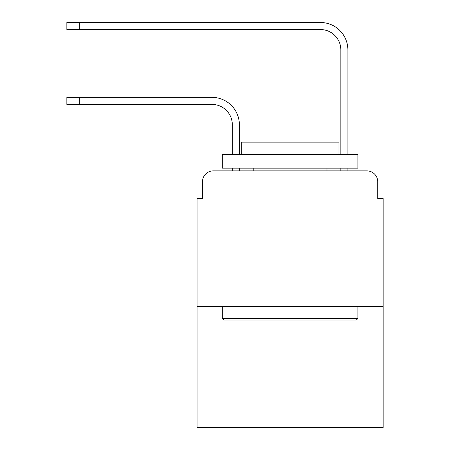 <?xml version="1.0" encoding="UTF-8"?>
<svg xmlns="http://www.w3.org/2000/svg" width="450" height="450" viewBox="0 0 450 450"><rect width="100%" height="100%" fill="white"/><g stroke="black" fill="none" stroke-linecap="round" stroke-linejoin="round"><path stroke-width="0.67" d="M202.483 181.732L202.483 198.551L202.483 181.732A10.851 10.851 0 0 1 213.334 170.882L232.324 170.882L232.324 168.171M383.147 306.517L197.061 306.517L197.061 427.5L383.147 427.5L383.147 198.551L377.724 198.551L377.724 181.732A10.851 10.851 0 0 0 366.874 170.882L213.334 170.882M197.061 306.517L197.061 198.551L202.483 198.551M239.377 170.882L239.377 168.171L239.377 170.882L239.377 168.171L239.377 170.882L239.377 168.171L239.377 170.882L239.377 168.171L239.377 170.882L239.377 168.171L239.377 170.882L239.377 168.171L239.377 170.882L239.377 168.171L239.377 170.882L239.377 168.171L239.377 170.882L239.377 168.171L239.377 170.882L239.377 168.171L239.377 170.882L247.787 170.882M332.421 170.882L340.83 170.882L340.83 168.171M347.884 170.882L347.884 168.171L347.884 170.882L347.884 168.171L347.884 170.882L347.884 168.171L347.884 170.882L347.884 168.171L347.884 170.882L347.884 168.171L347.884 170.882L347.884 168.171L347.884 170.882L347.884 168.171L347.884 170.882L347.884 168.171L347.884 170.882L347.884 168.171L347.884 170.882L347.884 168.171L347.884 170.882L366.874 170.882M377.724 198.551L377.724 181.732M239.377 124.768L239.377 154.609L239.377 124.768A27.399 27.399 0 0 0 211.978 97.369L79.329 97.369L79.329 104.422L66.853 104.422L66.853 97.369L79.329 97.369M79.329 104.422L211.978 104.422A20.346 20.346 0 0 1 232.324 124.768L232.324 154.609M347.884 49.899L347.884 154.609L347.884 49.899A27.399 27.399 0 0 0 320.484 22.5L79.329 22.5L79.329 29.554L66.853 29.554L66.853 22.5L79.329 22.5M79.329 29.554L320.484 29.554A20.346 20.346 0 0 1 340.83 49.899L340.83 154.609M211.978 104.422A20.346 20.346 0 0 1 232.324 124.768A20.346 20.346 0 0 0 211.978 104.422A20.346 20.346 0 0 1 232.324 124.768A20.346 20.346 0 0 0 211.978 104.422A20.346 20.346 0 0 1 232.324 124.768A20.346 20.346 0 0 0 211.978 104.422A20.346 20.346 0 0 1 232.324 124.768A20.346 20.346 0 0 0 211.978 104.422A20.346 20.346 0 0 1 232.324 124.768A20.346 20.346 0 0 0 211.978 104.422A20.346 20.346 0 0 1 232.324 124.768A20.346 20.346 0 0 0 211.978 104.422A20.346 20.346 0 0 1 232.324 124.768A20.346 20.346 0 0 0 211.978 104.422A20.346 20.346 0 0 1 232.324 124.768A20.346 20.346 0 0 0 211.978 104.422A20.346 20.346 0 0 1 232.324 124.768A20.346 20.346 0 0 0 211.978 104.422A20.346 20.346 0 0 1 232.324 124.768M320.484 29.554A20.346 20.346 0 0 1 340.83 49.899A20.346 20.346 0 0 0 320.484 29.554A20.346 20.346 0 0 1 340.83 49.899A20.346 20.346 0 0 0 320.484 29.554A20.346 20.346 0 0 1 340.83 49.899A20.346 20.346 0 0 0 320.484 29.554A20.346 20.346 0 0 1 340.83 49.899A20.346 20.346 0 0 0 320.484 29.554A20.346 20.346 0 0 1 340.83 49.899A20.346 20.346 0 0 0 320.484 29.554A20.346 20.346 0 0 1 340.83 49.899A20.346 20.346 0 0 0 320.484 29.554A20.346 20.346 0 0 1 340.83 49.899A20.346 20.346 0 0 0 320.484 29.554A20.346 20.346 0 0 1 340.83 49.899A20.346 20.346 0 0 0 320.484 29.554A20.346 20.346 0 0 1 340.83 49.899A20.346 20.346 0 0 0 320.484 29.554A20.346 20.346 0 0 1 340.83 49.899M356.293 320.079L223.914 320.079L222.289 318.454L357.919 318.454L356.293 320.079M222.289 154.609L357.919 154.609L357.919 168.171L222.289 168.171L222.289 154.609M338.934 154.609L338.934 142.127L241.279 142.127L241.279 154.609M222.289 306.517L222.289 318.454M357.919 306.517L357.919 318.454M253.209 168.171L253.209 170.882M326.998 168.171L326.998 170.882"/></g></svg>
